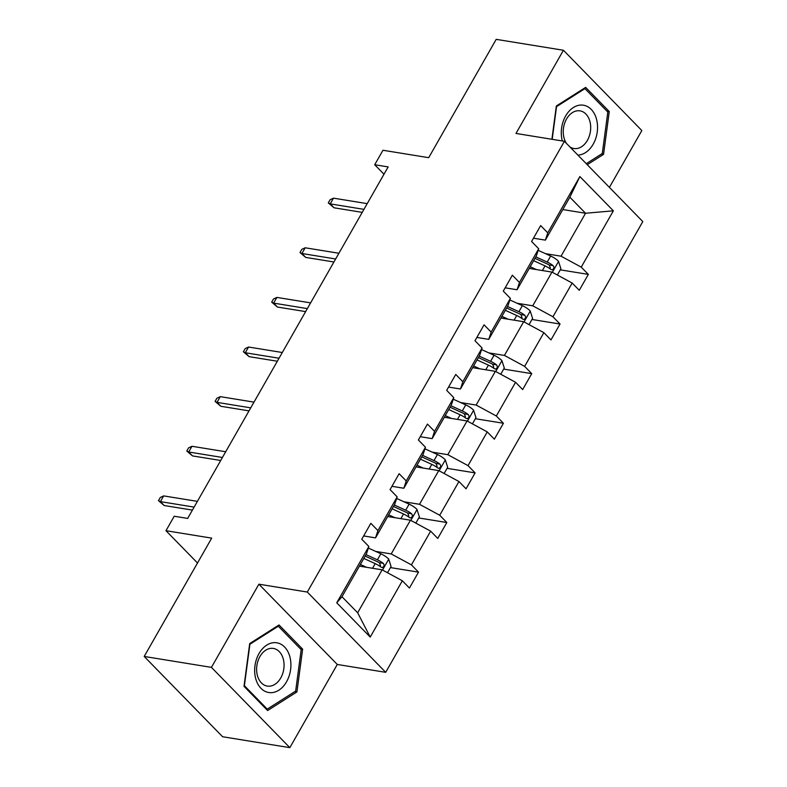 <?xml version="1.0" encoding="UTF-8"?>
<svg xmlns="http://www.w3.org/2000/svg" width="787" height="787" viewBox="0 0 787 787"><rect width="100%" height="100%" fill="white"/><g stroke="black" fill="none" stroke-linecap="round" stroke-linejoin="round"><path stroke-width="1.18" d="M289.842 747.65L337.289 664.464L258.884 584.19L211.437 667.376L289.842 747.65L222.593 736.74L144.198 656.456L211.693 538.131L165.968 530.704L197.507 563M211.437 667.376L144.198 656.456M609.413 187.385L641.838 130.544L563.433 50.26L496.194 39.35L428.699 157.685L382.964 150.258L374.71 164.739L383.987 174.232M385.699 672.324L642.802 221.58L564.407 141.306L307.304 592.05L385.699 672.324L337.289 664.464M545.48 253.66L561.042 256.188L585.538 213.247L613.358 210.827L581.239 267.137L588.342 274.397L560.275 269.843M562.803 209.558L585.538 213.247L569.857 197.193L545.361 240.133L533.468 238.205M561.042 256.188L581.239 267.137M517.177 303.28L532.74 305.809L551.972 272.095L572.169 283.035L579.271 290.305L588.342 274.397M572.169 283.035L552.936 316.758L560.039 324.028L531.973 319.473M488.865 352.91L504.437 355.429L523.67 321.716L543.866 332.665L550.959 339.925L560.039 324.028M543.866 332.665L524.634 366.378L531.727 373.648L503.67 369.093M460.562 402.531L476.135 405.059L495.367 371.336L515.564 382.285L522.657 389.555L531.727 373.648M515.564 382.285L496.331 415.998L503.424 423.268L475.368 418.714M432.26 452.151L447.823 454.679L467.055 420.956L487.251 431.906L494.354 439.176L503.424 423.268M487.251 431.906L468.019 465.629L475.122 472.898L447.065 468.344M403.957 501.772L419.52 504.3L438.752 470.587L458.949 481.526L466.052 488.796L475.122 472.898M458.949 481.526L439.717 515.249L446.819 522.519L418.753 517.964M375.645 551.402L391.218 553.93L410.45 520.207L430.646 531.156L437.749 538.426L446.819 522.519M430.646 531.156L411.414 564.869L418.517 572.139L390.45 567.584M402.344 580.776L370.224 637.077L336.747 602.803L368.867 546.493L366.467 553.773L341.971 596.723L357.652 612.778L382.148 569.827L402.344 580.776L409.437 588.046L418.517 572.139M377.937 530.595L397.169 496.872L394.769 504.152L375.537 537.875L377.937 530.595L370.834 523.325L361.764 539.233L368.867 546.493M406.24 480.965L425.472 447.252L423.072 454.532L403.839 488.245L406.24 480.965L399.137 473.695L390.067 489.603L397.169 496.872M434.542 431.345L453.774 397.622L451.384 404.902L432.152 438.625L434.542 431.345L427.449 424.075L418.369 439.982L425.472 447.252M462.845 381.725L482.077 348.002L479.686 355.281L460.454 389.004L462.845 381.725L455.752 374.455L446.682 390.362L453.774 397.622M491.157 332.094L510.389 298.381L507.989 305.661L488.757 339.374L491.157 332.094L484.054 324.834L474.984 340.732L482.077 348.002M519.459 282.474L538.692 248.761L536.291 256.041L517.059 289.754L519.459 282.474L512.357 275.204L503.287 291.111L510.389 298.381M545.361 240.133L547.762 232.854L540.669 225.584L531.589 241.491L538.692 248.761M547.762 232.854L579.881 176.554L613.358 210.827M165.968 530.704L174.222 516.233L187.67 518.417L388.158 166.913L374.71 164.739M517.059 289.754L505.165 287.826M529.238 268.406L551.972 272.095M532.74 305.809L552.936 316.758M488.757 339.374L476.863 337.446M500.935 318.027L523.67 321.716M504.437 355.429L524.634 366.378M460.454 389.004L448.551 387.066M472.633 367.647L495.367 371.336M476.135 405.059L496.331 415.998M432.152 438.625L420.248 436.696M444.33 417.267L467.055 420.956M447.823 454.679L468.019 465.629M403.839 488.245L391.946 486.317M416.018 466.898L438.752 470.587M419.52 504.3L439.717 515.249M375.537 537.875L363.643 535.937M387.716 516.518L410.45 520.207M391.218 553.93L411.414 564.869M336.747 602.803L341.971 596.723M258.884 584.19L307.304 592.05M563.433 50.26L515.987 133.446L564.407 141.306M359.413 566.138L382.148 569.827M357.652 612.778L370.224 637.077M579.881 176.554L569.857 197.193M380.308 565.942L379.078 565.745M408.61 516.321L407.381 516.115M436.913 466.691L435.693 466.494M465.225 417.071L463.996 416.874M493.528 367.45L492.298 367.244M521.83 317.82L520.601 317.623M550.133 268.2L548.903 268.003M279.021 624.967L249.705 643.569L244.009 686.353L267.619 710.533L296.935 691.921L302.631 649.137L279.021 624.967M587.25 164.699L603.56 154.341L609.266 111.557L585.656 87.377L556.34 105.989L551.903 139.279M300.339 648.773L302.631 649.137M294.869 691.586L296.935 691.921M606.974 111.183L609.266 111.557M601.504 154.006L603.56 154.341M194.123 507.103L160.4 501.624L164.208 505.529L158.472 500.65L160.4 501.624L163.666 495.899L197.389 501.368M164.208 505.529L192.412 510.104M158.472 500.65L160.292 497.473L163.666 495.899M387.509 572.739L391.07 566.502L388.64 558.986A10.27 3.355 -150.3 0 0 380.839 553.763L368.346 548.067M366.575 567.309L360.367 564.476M360.2 566.266L359.521 565.961M363.81 558.426L375.212 563.63A10.27 3.355 29.7 0 1 381.095 567.161L382.374 567.604L383.879 566.404L384.115 564.889L383.279 563.344A10.27 3.355 -150.3 0 0 377.386 559.813L365.994 554.609M365.138 556.094L377.78 561.859A5.234 1.712 29.7 0 1 379.403 562.725L380.475 565.509M222.426 457.473L188.703 452.004L192.52 455.909L186.775 451.03L188.703 452.004L191.969 446.278L225.692 451.748M192.52 455.909L220.714 460.484M186.775 451.03L188.595 447.852L191.969 446.278M250.738 407.853L217.005 402.373L220.822 406.279L215.087 401.409L217.005 402.373L220.271 396.648L254.004 402.127M220.822 406.279L249.017 410.863M215.087 401.409L216.897 398.222L220.271 396.648M415.821 523.119L419.373 516.882L416.953 509.366A10.27 3.355 -150.3 0 0 409.142 504.142L396.648 498.446M394.887 517.679L388.67 514.846M388.512 516.646L387.824 516.331M392.113 508.805L403.515 514A10.27 3.355 29.7 0 1 409.407 517.541L410.676 517.974L412.181 516.774L412.427 515.269L411.581 513.724A10.27 3.355 -150.3 0 0 405.698 510.183L394.297 504.988M393.451 506.474L406.082 512.229A5.234 1.712 29.7 0 1 407.705 513.094L408.787 515.888M444.124 473.489L447.675 467.262L445.255 459.736A10.27 3.355 -150.3 0 0 437.444 454.522L424.95 448.826M423.19 468.058L416.972 465.225M416.815 467.025L416.126 466.711M420.425 459.185L431.827 464.379A10.27 3.355 29.7 0 1 437.71 467.921L438.979 468.354L440.484 467.153L440.73 465.648L439.884 464.104A10.27 3.355 -150.3 0 0 434.001 460.562L422.599 455.368M421.753 456.853L434.385 462.608A5.234 1.712 29.7 0 1 436.018 463.474L437.09 466.258M255.686 678.512A25.184 17.904 99.2 0 0 278.814 690.209A25.184 17.904 99.2 0 0 289.882 656.811A25.184 17.904 99.2 0 0 266.754 645.114A25.184 17.904 99.2 0 0 255.686 678.512M257.388 675.482A19.075 13.556 99.2 0 0 267.275 686.087A19.075 13.556 99.2 0 0 280.575 678.256A19.075 13.556 99.2 0 0 283.281 659.044A19.075 13.556 99.2 0 0 273.384 648.439A19.075 13.556 99.2 0 0 260.084 656.279A19.075 13.556 99.2 0 0 257.388 675.482M278.313 626.206L301.185 649.629L295.656 691.084L267.255 709.117L244.383 685.693L249.902 644.238L278.313 626.206L277.319 626.049M266.036 708.92L267.255 709.117M577.874 155.098A25.184 17.904 99.2 0 0 596.516 119.221A25.184 17.904 99.2 0 0 573.389 107.524A25.184 17.904 99.2 0 0 562.312 140.932A25.184 17.904 99.2 0 0 562.321 140.971M569.788 146.825A19.075 13.556 99.2 0 0 573.91 148.507A19.075 13.556 99.2 0 0 587.21 140.666A19.075 13.556 99.2 0 0 589.916 121.464A19.075 13.556 99.2 0 0 580.019 110.859A19.075 13.556 99.2 0 0 566.719 118.689A19.075 13.556 99.2 0 0 564.013 137.902A19.075 13.556 99.2 0 0 566.502 143.45M583.954 88.459L584.938 88.626L607.82 112.049L602.291 153.504L586.256 163.686M552.189 139.319L556.537 106.648L584.938 88.626M279.041 358.233L245.308 352.753L249.125 356.659L243.39 351.779L245.308 352.753L248.574 347.028L282.307 352.507M249.125 356.659L277.329 361.233M243.39 351.779L245.2 348.602L248.574 347.028M472.426 423.868L475.978 417.641L473.558 410.116A10.27 3.355 -150.3 0 0 465.756 404.892L453.263 399.196M451.492 418.438L445.275 415.605M445.117 417.395L444.429 417.09M448.728 409.555L460.129 414.759A10.27 3.355 29.7 0 1 466.012 418.3L467.281 418.733L468.786 417.533L469.032 416.018L468.186 414.483A10.27 3.355 -150.3 0 0 462.303 410.942L450.902 405.738M450.056 407.223L462.687 412.988A5.234 1.712 29.7 0 1 464.32 413.854L465.392 416.638M307.343 308.602L273.62 303.133L277.427 307.038L271.692 302.159L273.62 303.133L276.886 297.407L310.609 302.877M277.427 307.038L305.631 311.613M271.692 302.159L273.502 298.981L276.886 297.407M500.729 374.248L504.29 368.011L501.86 360.495A10.27 3.355 -150.3 0 0 494.059 355.271L481.565 349.576M479.795 368.808L473.587 365.975M473.42 367.775L472.731 367.46M477.03 359.934L488.432 365.129A10.27 3.355 29.7 0 1 494.315 368.67L495.584 369.103L497.099 367.913L497.335 366.398L496.499 364.853A10.27 3.355 -150.3 0 0 490.606 361.312L479.204 356.118M478.358 357.603L490.99 363.358A5.234 1.712 29.7 0 1 492.623 364.224L493.695 367.017M335.646 258.982L301.923 253.512L305.73 257.418L299.995 252.538L301.923 253.512L305.189 247.787L338.912 253.257M305.73 257.418L333.934 261.992M299.995 252.538L301.815 249.351L305.189 247.787M529.031 324.628L532.592 318.391L530.163 310.865A10.27 3.355 -150.3 0 0 522.361 305.651L509.868 299.955M508.097 319.188L501.89 316.354M501.722 318.155L501.044 317.84M505.333 310.314L516.734 315.508A10.27 3.355 29.7 0 1 522.617 319.05L523.896 319.483L525.401 318.282L525.637 316.777L524.801 315.233A10.27 3.355 -150.3 0 0 518.918 311.691L507.517 306.497M506.661 307.983L519.302 313.738A5.234 1.712 29.7 0 1 520.925 314.603L522.007 317.397M363.958 209.362L330.225 203.882L334.042 207.788L328.297 202.918L330.225 203.882L333.491 198.157L367.224 203.636M334.042 207.788L362.236 212.372M328.297 202.918L330.117 199.731L333.491 198.157M557.344 274.997L560.895 268.77L558.475 261.245A10.27 3.355 -150.3 0 0 550.664 256.021L538.17 250.335M536.409 269.567L530.192 266.734M530.035 268.534L529.346 268.219M533.635 260.684L545.037 265.888A10.27 3.355 29.7 0 1 550.93 269.429L552.199 269.862L553.704 268.662L553.95 267.147L553.104 265.613A10.27 3.355 -150.3 0 0 547.221 262.071L535.819 256.867M534.973 258.352L547.604 264.117A5.234 1.712 29.7 0 1 549.237 264.983L550.31 267.767M382.512 570.034L388.709 559.173M377.386 559.813L380.839 553.763M372.566 568.273L375.212 563.63M379.403 562.725L383.279 563.344M410.814 520.404L417.012 509.553M405.698 510.183L409.142 504.142M400.868 518.653L403.515 514M407.705 513.094L411.581 513.724M439.126 470.783L445.314 459.923M434.001 460.562L437.444 454.522M429.171 469.032L431.827 464.379M436.018 463.474L439.884 464.104M467.429 421.163L473.617 410.302M462.303 410.942L465.756 404.892M457.473 419.402L460.129 414.759M464.32 413.854L468.186 414.483M495.731 371.533L501.919 360.682M490.606 361.312L494.059 355.271M485.776 369.782L488.432 365.129M492.623 364.224L496.499 364.853M524.034 321.913L530.231 311.062M518.918 311.691L522.361 305.651M514.088 320.161L516.734 315.508M520.925 314.603L524.801 315.233M552.336 272.292L558.534 261.432M547.221 262.071L550.664 256.021M542.391 270.531L545.037 265.888M549.237 264.983L553.104 265.613"/></g></svg>
